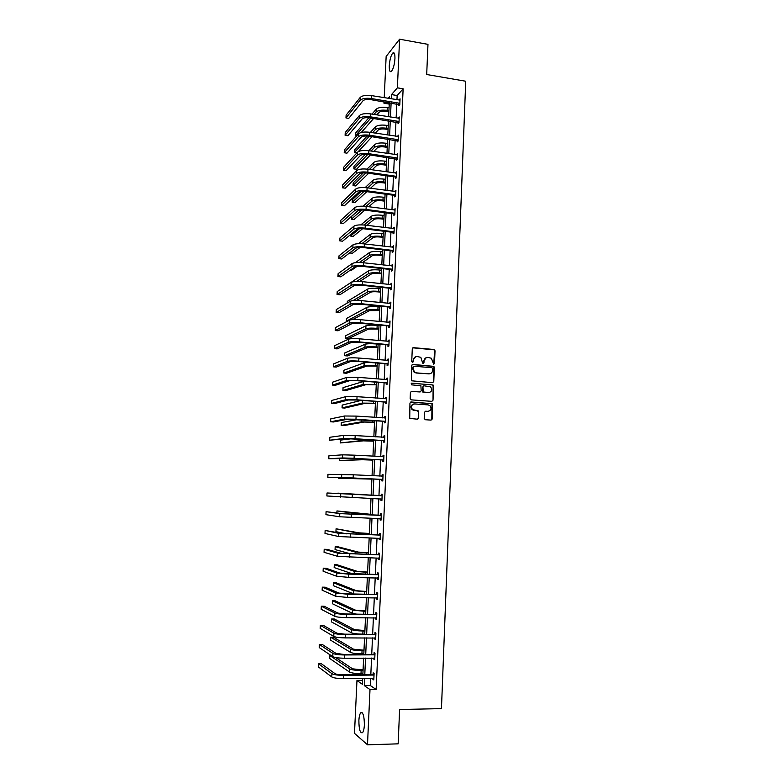 <?xml version="1.0" encoding="UTF-8"?>
<svg xmlns="http://www.w3.org/2000/svg" width="784" height="784" viewBox="0 0 784 784"><rect width="100%" height="100%" fill="white"/><g stroke="black" fill="none" stroke-linecap="round" stroke-linejoin="round"><path stroke-width="1.18" d="M433.679 364.227L434.512 363.453L435.022 350.781L433.944 349.488L413.482 347.675L412.286 348.772L411.737 361.532L412.511 362.443L413.344 361.669L413.413 360.013C413.736 357.71 415.01 356.524 417.235 356.485L420.832 357.367L422.713 363.178L423.958 362.571L424.026 360.914C424.35 358.611 425.614 357.445 427.829 357.396L431.357 358.239L433.679 364.227M433.738 364.227L434.601 350.918L434.071 349.831L412.835 347.822M412.59 362.443L413.413 360.013M423.193 363.345L424.026 360.914M358.886 720.476C359.101 716.625 359.709 714.067 360.709 712.803C363.07 711.98 364.295 716.047 364.364 725.004C364.148 728.875 363.541 731.443 362.541 732.697C360.15 733.452 358.935 729.385 358.886 720.476M389.276 65.729C389.746 59.731 390.902 55.507 392.764 53.047C394.303 51.94 395.028 53.822 394.94 58.682C394.46 64.719 393.294 68.943 391.451 71.373C389.903 72.471 389.178 70.589 389.276 65.729M424.213 418.431L425.3 419.724L431.063 420.106L432.249 418.979L432.396 403.731L411.159 401.976L409.954 403.103L409.728 418.411L417.46 419.195L418.656 418.058L418.509 410.943L412.492 409.591C410.679 406.602 411.394 404.711 414.618 403.927L428.172 404.897L429.936 405.632C431.827 408.621 431.161 410.522 427.907 411.355L425.653 411.198L424.467 412.325L424.213 418.431M384.219 97.677L386.149 56.458L399.595 39.2L427.976 44.355L426.692 74.509L465.735 81.232L441.461 708.628L399.615 709.51L398.154 743.84L367.49 744.8L354.486 733.334L356.965 680.502L362.414 684.305L362.678 678.425M399.595 39.2L397.38 87.837L391.5 94.59L391.304 98.833M370.646 678.327L370.313 685.52L376.144 689.499L403.133 88.788L397.38 87.837M376.144 689.499L369.999 689.587L367.49 744.8M432.592 382.67L433.777 381.553L434.346 367.431L433.846 366.363L412.766 364.423L411.571 365.53L411.404 380.789L432.592 382.67M433.591 386.051L433.013 400.232L431.827 401.349L411.247 399.86L410.15 398.556L410.414 392.451L411.62 391.324L419.989 391.951L421.175 390.834L420.9 385.767L411.551 384.836L411.62 383.141L433.121 385.013L433.013 400.232M362.59 680.443L356.965 680.502M389.236 104.086L383.964 103.233L384.033 101.773M364.609 678.405L364.276 685.598L369.999 689.587M391.118 102.92L390.461 117.032M390.275 121.079L389.628 135.299M389.442 139.297L388.776 153.635M388.599 157.584L387.933 172.029M387.757 175.939L387.08 190.492M386.904 194.363L386.228 209.024M386.051 212.856L385.375 227.625M385.199 231.407L384.513 246.294M384.336 250.037L383.65 265.031M383.484 268.726L382.788 283.847M382.612 287.493L381.916 302.722M381.749 306.319L381.044 321.665M380.877 325.223L380.162 340.687M380.005 344.186L379.289 359.778M379.123 363.227L378.407 378.937M378.251 382.347L377.516 398.164M377.359 401.526L376.624 417.47M376.477 420.783L375.732 436.845M375.585 440.108L374.84 456.288M374.693 459.502L373.939 475.81M373.792 478.975L373.037 495.39M372.89 498.555L372.135 514.99M371.988 518.234L371.234 534.668M371.077 537.991L370.322 554.425M370.166 557.826L369.411 574.26M369.244 577.73L368.49 594.164M368.323 597.712L367.569 614.146M367.402 617.763L366.647 634.197M366.471 637.902L365.716 654.336M365.54 658.109L364.785 674.544M389.501 98.539L389.579 96.795L388.237 98.333M385.081 101.949L383.964 103.233M362.865 674.563L363.619 658.119M363.796 654.346L364.56 637.902M364.727 634.197L365.491 617.753M365.658 614.127L366.412 597.682M366.579 594.135L367.343 577.69M367.5 574.221L368.264 557.777M368.421 554.376L369.176 537.932M369.333 534.61L370.097 518.165M370.244 514.921L371.008 498.477M371.146 495.302L371.91 478.887M372.057 475.721L372.812 459.404M372.959 456.19L373.703 439.991M373.86 436.727L374.605 420.655M374.752 417.343L375.497 401.388M375.644 398.027L376.379 382.2M376.536 378.79L377.261 363.08M377.427 359.621L378.143 344.029M378.309 340.521L379.025 325.046M379.191 321.489L379.897 306.132M380.064 302.536L380.769 287.297M380.936 283.641L381.641 268.52M381.808 264.825L382.504 249.822M382.67 246.078L383.366 231.182M383.543 227.399L384.219 212.621M384.395 208.789L385.081 194.118M385.258 190.247L385.934 175.685M386.11 171.774L386.777 157.319M386.963 153.36L387.629 139.023M387.806 135.024L388.472 120.795M388.658 116.747L389.305 102.635M370.313 685.52L364.276 685.598M403.133 88.788L397.155 95.511L396.959 99.754M396.782 103.841L396.136 117.923M395.949 121.971L395.303 136.161M395.126 140.16L394.479 154.468M394.293 158.417L393.637 172.833M393.46 176.743L392.804 191.267M392.627 195.128L391.961 209.769M391.784 213.591L391.118 228.34M390.942 232.113L390.265 246.98M390.099 250.704L389.413 265.688M389.246 269.373L388.56 284.465M388.394 288.1L387.708 303.31M387.541 306.897L386.845 322.224M386.679 325.772L385.983 341.207M385.816 344.705L385.111 360.268M384.954 363.717L384.238 379.387M384.091 382.798L383.366 398.586M383.219 401.947L382.494 417.862M382.347 421.165L381.612 437.198M381.465 440.461L380.73 456.611M380.583 459.826L379.848 476.104M379.701 479.259L378.956 495.645M378.809 498.81L378.064 515.215M377.917 518.449L377.173 534.864M377.016 538.177L376.271 554.582M376.124 557.963L375.369 574.378M375.213 577.837L374.468 594.243M374.311 597.78L373.566 614.186M373.4 617.802L372.655 634.207M372.478 637.902L371.734 654.307M371.567 658.08L370.822 674.485M397.155 95.511L391.5 94.59M373.115 674.289L373.174 672.839L374.095 673.427L373.801 679.914L372.88 679.316L372.929 678.307M374.027 654.13L374.086 652.69L375.007 653.209L374.713 659.677L373.801 659.138L373.85 658.07M374.928 634.05L374.997 632.61L375.918 633.07L375.624 639.519L374.703 639.038L374.762 637.902M375.84 614.048L375.908 612.608L376.83 613.01L376.536 619.429L375.614 619.007L375.663 617.821M376.741 594.115L376.81 592.684L377.731 593.027L377.437 599.427L376.516 599.064L376.575 597.81M377.643 574.26L377.702 572.83L378.623 573.124L378.339 579.494L377.418 579.19L377.476 577.877M378.535 554.474L378.603 553.053L379.525 553.288L379.24 559.639L378.309 559.384L378.378 558.022M379.427 534.766L379.495 533.355L380.416 533.532L380.132 539.853L379.211 539.657L379.27 538.245L380.181 538.667M380.318 515.137L380.377 513.726L381.308 513.843L381.024 520.145L380.093 520.008L380.162 518.596M381.2 495.576L381.269 494.175L382.19 494.234L381.906 500.506L380.985 500.437L381.044 499.026M382.082 476.094L382.151 474.692L383.072 474.692L382.788 480.945L381.867 480.925L381.926 479.524M382.964 456.68L383.023 455.288L383.954 455.23L383.67 461.462L382.749 461.502L382.808 460.1M383.837 437.335L383.905 435.953L384.826 435.845L384.552 442.049L383.621 442.137L383.68 440.745M384.719 418.009L384.777 416.686L385.708 416.52L385.424 422.703L384.493 422.85L384.562 421.469M385.591 398.752L385.64 397.498L386.571 397.272L386.296 403.437L385.365 403.642L385.424 402.261M386.453 379.564L386.512 378.378L387.443 378.104L387.159 384.238L386.228 384.493L386.296 383.121M387.316 360.454L387.374 359.327L388.305 359.003L388.031 365.119L387.09 365.422L387.159 364.05M388.178 341.403L388.227 340.344L389.158 339.962L388.884 346.058L387.953 346.42L388.021 345.058M389.04 322.43L389.089 321.44L390.02 320.999L389.746 327.075L388.815 327.487L388.874 326.134M389.893 303.526L389.942 302.595L390.873 302.114L390.599 308.161L389.668 308.631L389.726 307.269M390.746 284.7L391.726 283.289L391.451 289.316L390.52 289.835L390.579 288.483M391.598 265.933L392.568 264.531L392.304 270.539L391.363 271.107L391.422 269.765M392.441 247.234L393.411 245.853L393.147 251.831L392.206 252.458L392.274 251.115M393.294 228.614L394.254 227.233L393.989 233.191L393.049 233.867L393.107 232.534M394.127 210.053L395.097 208.681L394.822 214.62L393.891 215.345L393.95 214.022M394.969 191.561L395.93 190.198L395.665 196.118L394.724 196.902L394.783 195.569M395.802 173.137L396.763 171.794L396.498 177.684L395.557 178.517L395.616 177.194M396.635 154.781L397.596 153.439L397.321 159.319L396.39 160.191L396.449 158.878M397.459 136.494L398.419 135.162L398.154 141.012L397.214 141.943L397.272 140.63M398.282 118.266L399.242 116.953L398.978 122.784L398.037 123.754L398.096 122.451M399.105 100.107L400.056 98.804L399.801 104.615L398.86 105.634L398.919 104.331M399.115 99.842L400.007 99.989M398.301 117.943L399.193 118.08M397.478 136.102L398.37 136.24M396.655 154.34L397.547 154.468M395.822 172.637L396.714 172.764M394.989 191.002L395.891 191.12M394.156 209.426L395.058 209.544M393.323 227.928L394.225 228.036M392.48 246.49L393.382 246.597M391.637 265.129L392.539 265.227M390.785 283.828L391.696 283.926M389.942 302.595L390.844 302.693M389.089 321.44L390.001 321.528M388.227 340.344L389.138 340.432M387.374 359.327L388.286 359.405M386.512 378.378L387.423 378.447M385.64 397.498L386.561 397.566M384.777 416.686L385.689 416.755M383.905 435.953L384.826 436.012M383.023 455.288L383.954 455.337M382.151 474.692L383.072 474.741M380.985 500.437L381.906 500.476M380.093 520.008L381.024 520.047M379.211 539.657L380.142 539.686M378.309 559.384L379.25 559.413M377.418 579.19L378.349 579.2M376.516 599.064L377.457 599.074M375.614 619.007L376.555 619.017M374.703 639.038L375.654 639.038M373.801 659.138L374.742 659.128M372.88 679.316L373.831 679.307M426.29 357.622L423.615 361.052M415.657 356.72L413.011 360.15M432.709 382.67L433.346 381.661L433.924 367.549L433.425 366.491L412.159 364.55M432.709 368.617L431.955 367.716L413.952 366.216L413.119 366.99L413.041 368.735L414.54 372.077L416.539 372.89L428.848 373.89C431.063 373.831 432.327 372.655 432.641 370.352L432.709 368.617M413.482 366.334L413.119 366.99M429.808 373.831L416.137 373.008L414.128 372.194L412.639 368.862L412.717 367.118M431.896 401.359L432.592 400.32M420.097 391.961L411.09 391.412M433.17 386.159L432.082 384.866L411.179 383.239M428.623 392.608C431.915 391.755 432.562 389.834 430.563 386.855L424.134 385.806L422.948 386.924L423.223 391.98L429.25 392.588M423.595 385.904L422.948 386.924M428.201 392.696L422.811 392.069L422.537 387.022M428.378 411.345L425.193 411.267M413.648 404.025C410.855 405.152 410.336 407.033 412.09 409.669L414.344 410.404M417.49 419.195L418.244 418.127L418.509 412.012L417.411 410.728L413.942 410.483M431.073 420.106L431.827 419.038L431.974 403.809L410.669 402.055M388.884 111.789L386.247 111.367C382.749 110.956 380.299 111.308 378.917 112.445L376.781 114.876M373.997 114.444L376.114 112.004C378.192 110.289 381.867 109.75 387.139 110.377L388.933 110.671M371.979 114.121L376.251 109.172C378.329 107.447 381.994 106.898 387.267 107.535L389.07 107.82M373.615 118.472L361.297 132.467M370.861 118.041L355.524 135.652L355.652 132.996L368.843 117.747M355.524 135.652L356.72 135.828M399.997 100.107L371.508 95.609L371.371 98.539L399.86 103.302M399.654 104.762L370.499 99.588C366.883 99.147 364.384 99.539 363.012 100.744L348.743 118.374L345.969 117.943L360.121 100.274C362.179 98.461 365.922 97.873 371.371 98.539M345.969 117.943L346.116 115.16L360.268 97.363C362.316 95.53 366.069 94.942 371.508 95.609M398.566 104.125L399.507 103.096M388.06 129.536L385.424 129.135C381.916 128.723 379.466 129.066 378.074 130.144L375.33 133.123M372.547 132.702L375.281 129.713C377.349 128.086 381.024 127.576 386.316 128.194L388.109 128.468M370.42 132.378L375.409 126.871C377.486 125.234 381.161 124.715 386.443 125.332L388.247 125.607M372.047 136.681L358.239 151.645M369.293 136.259L354.701 152.243L354.829 149.577L367.128 136.014M354.701 152.243L357.161 152.606M387.237 147.353L384.601 146.961C381.083 146.559 378.623 146.882 377.241 147.902L373.811 151.439M371.038 151.028L374.429 147.49C376.506 145.942 380.191 145.471 385.483 146.059L387.286 146.334M368.794 150.704L374.566 144.638C376.643 143.08 380.318 142.6 385.61 143.198L387.423 143.462M370.411 154.948L356.514 169.266L353.878 168.893L367.657 154.546M353.878 168.893L354.005 166.218L365.285 154.389M399.183 118.257L370.636 113.905L370.489 116.845L399.036 121.471M398.87 122.892L369.627 117.855C366.001 117.424 363.502 117.786 362.12 118.933L347.871 135.73L345.097 135.318L359.229 118.482C361.277 116.757 365.03 116.208 370.489 116.845M345.097 135.318L345.234 132.525L359.366 115.562C361.424 113.817 365.177 113.268 370.636 113.905M397.743 122.245L398.684 121.265M398.36 136.475L369.754 132.28L369.607 135.23L398.213 139.699M398.076 141.091L368.745 136.181C365.109 135.769 362.61 136.102 361.228 137.2L346.989 153.154L344.215 152.753L358.327 136.759C360.375 135.113 364.139 134.603 369.607 135.23M344.215 152.753L344.352 149.96L358.474 133.829C360.522 132.173 364.286 131.653 369.754 132.28M396.92 140.424L397.86 139.493M386.414 165.228L383.768 164.846C380.24 164.464 377.78 164.758 376.398 165.728L372.214 169.814M369.44 169.422L373.586 165.326C375.654 163.866 379.348 163.425 384.65 164.003L386.463 164.258M367.059 169.099L373.723 162.464C375.791 160.985 379.476 160.544 384.787 161.122L386.59 161.377M368.666 173.274L355.691 185.955L353.055 185.592L365.893 172.921M353.055 185.592L353.182 182.917L363.257 172.882M397.527 154.762L368.862 150.714L368.725 153.674L397.39 157.996M397.282 159.358L367.853 154.575C364.217 154.174 361.708 154.487 360.336 155.526L346.116 170.647L343.333 170.255L357.426 155.105C359.474 153.546 363.247 153.066 368.725 153.674M343.333 170.255L343.47 167.443L357.573 152.155C359.621 150.587 363.384 150.107 368.862 150.714M396.096 158.682L397.027 157.79M385.581 183.162L382.925 182.799C379.397 182.427 376.937 182.701 375.556 183.613L370.528 188.258M367.745 187.876L372.733 183.231C374.801 181.849 378.496 181.437 383.817 181.996L385.63 182.251M365.177 187.592L372.87 180.359C374.938 178.968 378.633 178.546 383.944 179.115L385.757 179.36M366.824 191.668L354.868 202.693L352.222 202.35L363.972 191.404M352.222 202.35L352.359 199.665L360.983 191.541M396.704 173.117L367.98 169.217L367.833 172.186L396.557 176.361M396.498 177.684L395.263 176.988L366.971 173.039C363.315 172.647 360.807 172.941 359.435 173.921L345.234 188.189L342.441 187.817L356.524 173.509C358.572 172.039 362.345 171.598 367.833 172.186M342.441 187.817L342.588 184.995L356.671 170.559C358.719 169.07 362.482 168.629 367.98 169.217M395.263 176.988L396.204 176.155M384.748 201.165L382.092 200.812C378.554 200.459 376.095 200.704 374.703 201.566L368.725 206.76M365.952 206.398L371.881 201.194C373.948 199.9 377.653 199.518 382.974 200.067L384.787 200.302M363.139 206.182L372.018 198.313C374.086 197 377.78 196.617 383.111 197.166L384.924 197.401M364.834 210.132L354.045 219.5L351.389 219.167L361.845 209.994M351.389 219.167L351.526 216.472L358.151 210.592M395.871 191.531L367.088 187.788L366.941 190.767L395.724 194.785M395.665 196.059L394.43 195.373L366.079 191.57C362.424 191.198 359.905 191.463 358.533 192.384L344.352 205.8L341.559 205.437L355.613 191.992C357.661 190.61 361.434 190.198 366.941 190.767M341.559 205.437L341.697 202.605L355.76 189.022C357.808 187.631 361.581 187.219 367.088 187.788M394.43 195.373L395.371 194.589M383.915 219.236L381.249 218.893C377.702 218.55 375.242 218.775 373.85 219.579L366.785 225.322M363.992 224.998L371.028 219.226C373.096 218.011 376.8 217.668 382.131 218.197L383.954 218.422M360.875 224.871L371.165 216.325C373.233 215.11 376.937 214.757 382.269 215.286L384.091 215.512M362.639 228.693L353.212 236.356L350.556 236.033L359.415 228.752M350.634 234.534L350.556 236.033M395.038 210.014L366.187 206.427L366.04 209.426L394.891 213.287M394.832 214.512L393.597 213.826L365.177 210.171C361.522 209.808 359.003 210.053 357.631 210.906L343.461 223.469L340.668 223.117L354.701 210.533C356.749 209.24 360.532 208.877 366.04 209.426M340.668 223.117L340.805 220.284L354.848 207.554C356.896 206.251 360.679 205.878 366.187 206.427M393.597 213.826L394.528 213.091M383.082 237.366L380.407 237.042C376.849 236.709 374.389 236.915 372.998 237.66L364.687 243.951M361.826 243.697L370.166 237.317C372.233 236.19 375.938 235.886 381.289 236.386L383.111 236.611M358.317 243.687L370.303 234.416C372.371 233.269 376.075 232.956 381.426 233.465L383.249 233.691M360.13 247.401L352.388 253.271L349.723 252.958L356.338 247.901M394.195 228.565L365.285 225.135L365.148 228.144L394.048 231.848M393.999 233.015L392.755 232.338L364.286 228.84C360.611 228.487 358.092 228.712 356.72 229.506L342.569 241.198L339.766 240.864L353.79 229.144C355.838 227.948 359.621 227.615 365.148 228.144M339.766 240.864L339.913 238.013L353.937 226.155C355.985 224.949 359.768 224.606 365.285 225.135M392.755 232.338L393.695 231.652M382.239 255.564L379.564 255.251C375.997 254.927 373.527 255.114 372.145 255.8L362.365 262.65M359.376 262.513L369.303 255.476C371.371 254.437 375.085 254.163 380.446 254.643L382.269 254.859M355.319 262.689L369.44 252.556C371.508 251.507 375.222 251.223 380.573 251.713L382.406 251.929M357.132 266.325L351.546 270.235L350.35 270.108M393.352 247.195L364.384 243.912L364.246 246.931L393.205 250.488M393.156 251.595L391.912 250.919L363.384 247.577C359.699 247.234 357.181 247.43 355.809 248.165L341.677 258.985L338.864 258.671L352.869 247.822C354.917 246.715 358.709 246.421 364.246 246.931M338.864 258.671L339.011 255.809L353.016 244.824C355.064 243.706 358.856 243.403 364.384 243.912M391.912 250.919L392.853 250.292M381.396 273.822L378.711 273.528C375.144 273.214 372.665 273.381 371.283 274.008L359.709 281.466M356.544 281.446L368.441 273.694C370.509 272.744 374.223 272.499 379.593 272.969L381.426 273.175M348.165 284.357L368.578 270.774C370.646 269.804 374.36 269.559 379.73 270.029L381.553 270.235M392.51 265.884L363.482 262.767L363.335 265.786L392.363 269.186M392.314 270.245L391.069 269.569L362.473 266.384C358.788 266.06 356.259 266.227 354.887 266.903L340.785 276.84L337.963 276.536L351.947 266.58C353.996 265.56 357.788 265.296 363.335 265.786M337.963 276.536L338.11 273.675L352.094 263.571C354.143 262.532 357.935 262.268 363.482 262.767M391.069 269.569L392 268.99M380.544 292.148L377.859 291.873C374.282 291.57 371.802 291.707 370.42 292.285L356.563 300.419M353.074 300.586L367.569 291.981C369.636 291.119 373.36 290.913 378.741 291.364L380.573 291.56M347.243 303.045L347.332 301.34L367.706 289.051C369.774 288.169 373.498 287.963 378.878 288.414L380.71 288.61M391.667 284.641L362.571 281.681L362.424 284.719L391.51 287.963M391.471 288.963L390.216 288.296L361.571 285.258C357.876 284.945 355.338 285.092 353.976 285.709L339.884 294.764L337.061 294.47L351.016 285.396C353.065 284.474 356.867 284.249 362.424 284.719M337.061 294.47L337.208 291.589L351.173 282.377C353.212 281.436 357.014 281.201 362.571 281.681M390.216 288.296L391.157 287.767M379.691 310.542L369.558 310.621L352.643 319.568M379.858 307.044L378.015 306.858C372.625 306.426 368.901 306.603 366.834 307.397L346.479 318.48L346.342 321.234L366.696 310.337C368.764 309.562 372.488 309.386 377.878 309.827L379.721 310.003M346.342 321.234L347.214 321.313M390.814 303.467L361.659 300.664L361.512 303.722L390.657 306.799M390.618 307.74L389.374 307.083L360.65 304.202L353.055 304.584L338.982 312.738L336.15 312.463L350.095 304.28C352.134 303.457 355.946 303.271 361.512 303.722M336.15 312.463L336.297 309.582L350.242 301.252C352.29 300.409 356.093 300.213 361.659 300.664M389.374 307.083L390.305 306.613M378.839 329.006L368.686 329.025L348.184 338.688L345.489 338.443L365.824 328.761C367.882 328.075 371.616 327.937 377.016 328.349L378.858 328.516M345.489 338.443L345.626 335.679L365.961 325.801C368.029 325.095 371.763 324.958 377.163 325.38L378.995 325.546M389.962 322.361L360.748 319.725L360.601 322.792L389.805 325.713M389.766 326.595L388.511 325.938L359.738 323.224L352.124 323.527L338.071 330.789L335.238 330.525L349.164 323.243C351.203 322.508 355.015 322.351 360.601 322.792M335.238 330.525L335.385 327.624L349.311 320.195C351.35 319.451 355.162 319.294 360.748 319.725M388.511 325.938L389.442 325.517M377.986 347.528L367.814 347.498L347.332 355.946L344.637 355.711L364.942 347.243C367.01 346.646 370.744 346.548 376.153 346.94L378.006 347.106M344.637 355.711L344.774 352.947L365.079 344.274C367.147 343.666 370.891 343.559 376.291 343.96L378.143 344.117M389.099 341.334L359.827 338.855L359.68 341.932L388.952 344.686M388.913 345.519L387.659 344.872L358.817 342.304L351.193 342.539L337.169 348.89L334.327 348.645L348.223 342.275C350.272 341.628 354.084 341.52 359.68 341.932M334.327 348.645L334.474 345.734L348.37 339.217C350.419 338.561 354.231 338.443 359.827 338.855M387.659 344.872L388.59 344.499M377.124 366.128L366.941 366.03L346.479 373.253L343.784 373.037L364.06 365.795L377.143 365.756M343.784 373.037L343.921 370.264L364.197 362.816L368.725 362.365M388.237 360.375L358.905 358.063L358.758 361.14L388.09 363.737M388.051 364.511L386.796 363.864L357.896 361.463L350.262 361.62L336.248 367.069L333.406 366.834L347.283 361.375C349.331 360.826 353.153 360.748 358.758 361.14M333.406 366.834L333.553 363.913L347.439 358.308C349.478 357.749 353.3 357.661 358.905 358.063M386.796 363.864L387.727 363.551M376.261 384.787L366.059 384.64L345.626 390.628L342.922 390.432L363.178 384.415L376.271 384.474M342.922 390.432L343.059 387.639L364.217 381.259M386.894 379.603L357.974 377.329L357.827 380.426L387.227 382.857M387.188 383.582L385.934 382.935L356.975 380.701L349.331 380.769L335.336 385.297L332.485 385.081L346.342 380.544L357.827 380.426M332.485 385.081L332.632 382.161L346.489 377.467L357.974 377.329M385.934 382.935L386.865 382.68M375.399 403.515L365.177 403.309L344.774 408.062L342.059 407.876L362.286 403.103L375.409 403.26M342.059 407.876L342.196 405.073L361.316 400.379M386.512 398.664L357.043 396.684L356.896 399.791L386.355 402.055M385.885 398.772L386.512 398.556M386.326 402.711L385.062 402.074L356.044 399.997L348.39 399.997L334.415 403.603L331.563 403.397L345.401 399.791L356.896 399.791M331.563 403.397L331.71 400.457L345.548 396.694L357.043 396.684M385.062 402.074L385.993 401.869M374.527 422.311L364.295 422.047L343.911 425.545L341.197 425.379L361.395 421.861L374.536 422.115M341.197 425.379L341.334 422.566L357.739 419.548M385.64 417.911L356.112 416.098L355.965 419.215L385.483 421.322M384.866 418.019L385.65 417.745M385.463 421.919L384.199 421.292L347.439 419.303L333.494 421.968L330.632 421.782L344.45 419.107L355.965 419.215M330.632 421.782L330.779 418.832L344.597 416L356.112 416.098M384.199 421.292L385.12 421.135M373.654 441.176L363.404 440.853L340.325 442.94L360.503 440.686L373.664 441.039M340.325 442.94L340.462 440.118L352.026 438.717M384.768 437.237L355.181 435.59L355.025 438.726L384.611 440.657M383.846 437.335L384.777 437.011M384.591 441.196L383.317 440.569L346.499 438.668L329.701 440.226L343.49 438.491L355.025 438.726M329.701 440.226L329.848 437.266L343.647 435.375L355.181 435.59M383.317 440.569L384.248 440.471M372.782 460.11L362.512 459.738L339.452 460.561L359.601 459.581L372.782 460.032M339.56 458.454L339.452 460.561M383.895 456.631L354.241 455.161L354.084 458.297L383.739 460.061M382.827 456.729L383.905 456.337M383.719 460.541L382.445 459.924L353.231 458.346L328.77 458.748L342.539 457.954L354.084 458.297M328.77 458.748L328.917 455.769L342.686 454.828L354.241 455.161M382.445 459.924L383.366 459.885M371.9 479.122L338.58 478.25L371.9 479.093M338.61 477.554L338.58 478.25M383.013 476.104L353.29 474.8L353.143 477.956L382.857 479.543M381.798 476.202L383.023 475.751M382.837 479.965L381.563 479.357L352.29 477.936L327.83 477.319L353.143 477.956M327.83 477.319L327.977 474.34L353.29 474.8M381.563 479.357L382.494 479.367M371.155 495.135L337.845 493.146L371.155 495.155M337.845 493.146L337.816 493.655M382.131 495.645L327.036 492.979L381.749 495.782M327.036 492.979L326.889 495.968L381.975 499.094M380.818 495.723L382.151 495.223M381.955 499.457L380.75 498.889M370.273 514.265L336.963 510.933L357.034 513.608L370.273 514.343M336.963 510.933L336.865 512.893M381.24 515.255L342.824 513.726L326.095 511.678L339.795 513.608L380.857 515.402M326.095 511.678L325.938 514.676L339.648 516.774L381.083 518.724M379.936 515.284L381.259 514.774M381.073 519.028L380.015 518.528M369.382 533.463L359.062 532.855L336.081 528.788L356.132 532.767L369.382 533.61M336.081 528.788L335.934 531.66L346.459 533.855M380.348 534.943L341.863 533.453L325.144 530.445L338.825 533.355L379.966 535.1M325.144 530.445L324.997 533.463L338.678 536.53L380.191 538.432M379.044 534.923L380.377 534.404M368.49 552.74L358.151 552.073L337.943 546.781L335.189 546.713L355.211 551.995L368.49 552.945M335.189 546.713L335.052 549.584L350.869 553.925M379.456 554.709L340.893 553.249L327.095 549.359L324.194 549.28L337.855 553.171L379.074 554.866M324.194 549.28L324.047 552.308L337.698 556.356L379.299 558.208M378.153 554.631L379.485 554.102M379.289 558.384L378.515 558.022M367.598 572.085L357.239 571.36L337.061 564.745L334.307 564.686L354.299 571.301L367.588 572.349M334.307 564.686L334.16 567.577L352.78 573.927M378.564 574.554L339.923 573.133L326.154 568.253L323.243 568.184L336.875 573.065L348.517 574.123L378.182 574.701M323.243 568.184L323.086 571.222L336.718 576.269L348.37 577.338L378.407 578.063M377.261 574.407L378.594 573.878M378.398 578.18L377.761 577.886M366.706 591.508L356.328 590.715L336.179 582.777L333.416 582.728L353.378 590.666L366.687 591.822M333.416 582.728L333.269 585.628L353.8 593.958M377.663 594.468L346.714 593.86L338.953 593.086L325.203 587.206L322.283 587.167L335.895 593.037L347.557 594.213L377.28 594.625M322.283 587.167L322.126 590.205L335.738 596.252L347.4 597.447L377.506 597.986M376.359 594.272L377.692 593.723M377.506 598.045L377.006 597.82M365.805 610.991L355.407 610.138L335.287 600.858L332.514 600.828L352.457 610.119L365.785 611.373M332.514 600.828L332.377 603.739L352.3 613.235L356.299 614.058M376.761 614.45L345.744 613.98L337.973 613.108L324.243 606.238L321.322 606.208L334.905 613.088C336.934 613.833 340.824 614.264 346.587 614.391L376.369 614.617M321.322 606.208L321.166 609.266L334.748 616.302C336.777 617.067 340.668 617.508 346.43 617.625L376.604 617.988M375.458 614.205L376.8 613.647M364.893 630.552L354.486 629.64L334.396 619.007L331.622 618.997L351.526 629.63C353.584 630.444 357.396 630.895 362.972 630.993L364.874 631.002M331.622 618.997L331.475 621.908L351.379 632.766C353.427 633.59 357.249 634.05 362.825 634.148L364.727 634.148M375.85 634.521L344.774 634.168L336.993 633.217L323.282 625.328L320.352 625.318L333.915 633.207C335.944 634.06 339.844 634.54 345.617 634.638L375.467 634.687M320.352 625.318L320.205 628.386L333.759 636.441C335.787 637.314 339.688 637.794 345.46 637.892L375.693 638.068M374.546 634.217L375.889 633.648M363.992 650.191L353.564 649.211L333.494 637.225L330.721 637.225L350.595 649.221C352.653 650.132 356.465 650.622 362.051 650.7L363.962 650.7M330.721 637.225L330.574 640.146L350.448 652.366C352.496 653.297 356.318 653.797 361.904 653.866L363.815 653.856M374.948 654.66L343.794 654.424L336.003 653.395L322.322 644.497L319.392 644.497L332.926 653.405C334.954 654.366 338.855 654.885 344.637 654.963L374.556 654.826M319.392 644.497L319.235 647.574L332.769 656.649C334.797 657.629 338.698 658.158 344.48 658.227L374.781 658.227M373.635 654.297L374.987 653.719M363.08 669.899L352.633 668.86L335.66 657.541M331.064 655.502L329.809 655.512L329.672 658.452L349.507 672.035C351.565 673.064 355.387 673.613 360.993 673.662L362.904 673.642M329.809 655.512L349.664 668.879C351.712 669.899 355.534 670.428 361.14 670.487L363.051 670.467M374.027 674.887L342.814 674.769C338.972 674.74 336.365 674.367 335.013 673.652L321.362 663.725L318.412 663.744L331.926 673.681C333.955 674.75 337.865 675.318 343.657 675.367L373.645 675.053M318.412 663.744L318.265 666.841L331.769 676.945C333.798 678.033 337.698 678.591 343.5 678.64L373.87 678.464M372.723 674.465L374.076 673.877M387.267 107.535L387.139 110.377M376.251 109.172L376.114 112.004M360.268 97.363L360.121 100.274M386.443 125.332L386.316 128.194M375.409 126.871L375.281 129.713M385.61 143.198L385.483 146.059M374.566 144.638L374.429 147.49M359.366 115.562L359.229 118.482M358.474 133.829L358.327 136.759M384.787 161.122L384.65 164.003M373.723 162.464L373.586 165.326M357.573 152.155L357.426 155.105M383.944 179.115L383.817 181.996M372.87 180.359L372.733 183.231M356.671 170.559L356.524 173.509M383.111 197.166L382.974 200.067M372.018 198.313L371.881 201.194M355.76 189.022L355.613 191.992M382.269 215.286L382.131 218.197M371.165 216.325L371.028 219.226M354.848 207.554L354.701 210.533M381.426 233.465L381.289 236.386M370.303 234.416L370.166 237.317M353.937 226.155L353.79 229.144M380.573 251.713L380.446 254.643M369.44 252.556L369.303 255.476M353.016 244.824L352.869 247.822M379.73 270.029L379.593 272.969M368.578 270.774L368.441 273.694M352.094 263.571L351.947 266.58M378.878 288.414L378.741 291.364M367.706 289.051L367.569 291.981M351.173 282.377L351.016 285.396M378.015 306.858L377.878 309.827M366.834 307.397L366.696 310.337M350.242 301.252L350.095 304.28M377.163 325.38L377.016 328.349M365.961 325.801L365.824 328.761M349.311 320.195L349.164 323.243M376.291 343.96L376.153 346.94M365.079 344.274L364.942 347.243M348.37 339.217L348.223 342.275M375.418 362.923L375.291 365.599M364.197 362.816L364.06 365.795M347.439 358.308L347.283 361.375M374.527 382.053L374.419 384.327M363.315 381.426L363.178 384.415M346.489 377.467L346.342 380.544M373.635 401.261L373.547 403.123M362.414 400.457L362.286 403.103M345.548 396.694L345.401 399.791M372.743 420.538L372.674 421.988M361.493 419.793L361.395 421.861M344.597 416L344.45 419.107M371.841 439.883L371.792 440.922M360.571 439.207L360.503 440.686M343.647 435.375L343.49 438.491M370.94 459.306L370.91 459.924M359.65 458.689L359.601 459.581M342.686 454.828L342.539 457.954M341.726 474.349L341.579 477.485M352.349 494.508L352.192 497.673M340.766 493.94L340.609 497.095M368.392 514.275L368.362 514.853M357.034 513.608L356.994 514.422M351.399 514.304L351.242 517.479M339.795 513.608L339.648 516.774M367.49 533.551L367.451 534.551M356.132 532.767L356.063 534.198M350.438 534.169L350.291 537.354M338.825 533.355L338.678 536.53M366.598 552.896L366.53 554.327M355.211 551.995L355.113 554.043M349.478 554.102L349.331 557.306M337.855 553.171L337.698 556.356M365.697 572.31L365.609 574.182M354.299 571.301L354.172 573.957M348.517 574.123L348.37 577.338M336.875 573.065L336.718 576.269M364.785 591.802L364.687 594.115M353.378 590.666L353.231 593.782M347.557 594.213L347.4 597.447M335.895 593.037L335.738 596.252M363.884 611.363L363.756 614.117M352.457 610.119L352.3 613.235M346.587 614.391L346.43 617.625M334.905 613.088L334.748 616.302M362.972 630.993L362.825 634.148M351.526 629.63L351.379 632.766M345.617 634.638L345.46 637.892M333.915 633.207L333.759 636.441M362.051 650.7L361.904 653.866M350.595 649.221L350.448 652.366M344.637 654.963L344.48 658.227M332.926 653.405L332.769 656.649M361.14 670.487L360.993 673.662M349.664 668.879L349.507 672.035M343.657 675.367L343.5 678.64M331.926 673.681L331.769 676.945M360.709 712.803L362.228 712.774M392.764 53.047L394.342 53.322"/></g></svg>
